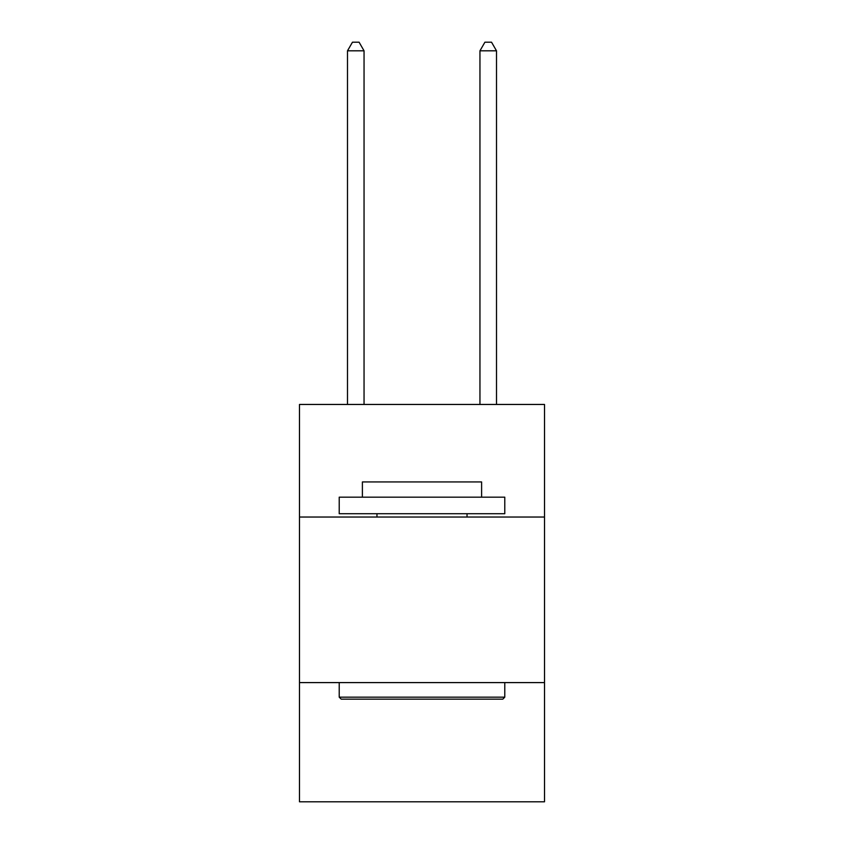 <?xml version="1.0" encoding="UTF-8"?>
<svg xmlns="http://www.w3.org/2000/svg" width="844" height="844" viewBox="0 0 844 844"><rect width="100%" height="100%" fill="white"/><g stroke="black" fill="none" stroke-linecap="round" stroke-linejoin="round"><path stroke-width="1.27" d="M544.517 517.034L544.517 404.455L299.483 404.455L299.483 517.034L544.517 517.034L544.517 801.8L299.483 801.8L299.483 517.034M544.517 682.596L299.483 682.596M341.208 699.149L339.214 697.165L504.786 697.165L502.792 699.149L341.208 699.149M504.786 497.169L504.786 513.722L339.214 513.722L339.214 497.169L504.786 497.169M362.392 497.169L362.392 481.935L481.607 481.935L481.607 497.169M504.786 682.596L504.786 697.165M339.214 682.596L339.214 697.165M467.038 513.722L467.038 517.034M376.962 513.722L376.962 517.034M364.049 404.455L364.049 50.809L347.496 50.809L347.496 404.455M347.496 50.809L352.465 42.2L359.09 42.2L364.049 50.809M496.504 404.455L496.504 50.809L479.951 50.809L479.951 404.455M479.951 50.809L484.91 42.2L491.535 42.2L496.504 50.809"/></g></svg>
